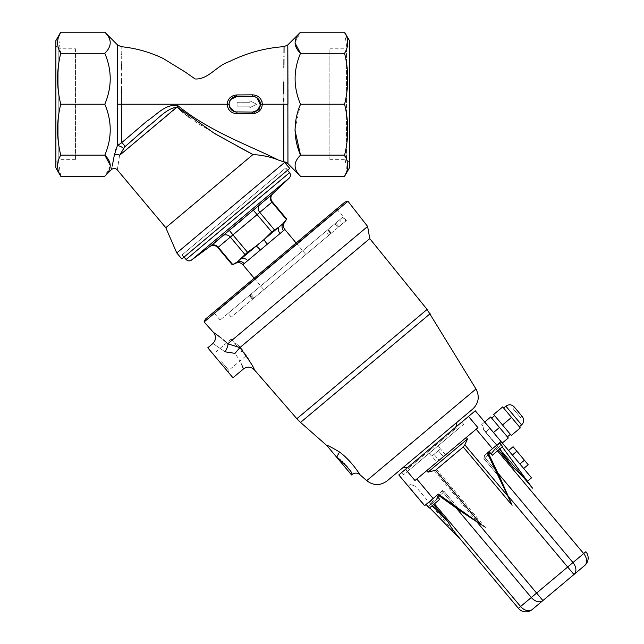 <?xml version="1.0" encoding="UTF-8"?>
<svg xmlns="http://www.w3.org/2000/svg" width="644" height="644" viewBox="0 0 644 644"><rect width="100%" height="100%" fill="white"/><g stroke="black" fill="none" stroke-linecap="round" stroke-linejoin="round"><path stroke-width="0.48" stroke-dasharray="3.22 2.42" d="M211.771 245.074L210.838 245.783C209.453 246.837 209.453 246.837 210.838 245.783C209.453 246.837 209.453 246.837 210.838 245.783A5.868 5.08 52.8 0 1 218.219 247.24L232.782 264.595L237.411 261.883L241.428 258.51A5.868 4.532 50 0 1 247.65 260.691L242.852 264.724M182.172 254.823L285.622 168.02L182.172 254.823L184.055 257.077M260.369 250.025A5.868 0.974 50 0 0 256.167 246.137L241.428 258.51L244.905 254.428L264.217 239.391L274.336 229.731L278.957 227.018L282.982 223.645A5.868 5.498 50 0 0 283.505 230.608L280.027 233.522A5.868 4.532 -130 0 1 278.957 227.018L264.217 239.391A5.868 0.974 50 0 0 267.308 244.197L247.65 260.691M235.873 263.171L237.411 261.883A5.868 5.498 50 0 1 244.173 263.605M223.227 235.366L222.848 235.704A5.868 5.08 47.2 0 1 230.343 237.073L271.889 202.208A5.868 5.08 -132.8 0 1 271.736 194.681C273.016 193.498 273.016 193.498 271.736 194.681L269.425 196.782M274.336 229.731L259.765 212.375A5.868 5.08 -127.2 0 1 259.725 204.76L266.02 199.745M258.582 205.661L258.107 206.048M257.56 206.499L256.376 207.497M256.038 207.779L255.145 208.543M255.088 208.6L254.05 209.493M253.986 209.558L244.503 217.777M271.736 231.912L253.293 210.153M229.119 230.439L228.564 230.882M228.306 231.091L226.447 232.605M226.149 232.862L224.933 233.877M224.394 234.336L223.243 235.35M229.28 230.311L247.497 252.247M269.208 196.983L268.548 197.563M244.398 217.865L243.859 218.324M239.157 222.269L238.417 222.888M238.312 222.977L236.976 224.072M230.616 229.24L229.763 229.924M222.848 235.704L220.554 237.789M220.337 237.982L219.684 238.562M254.171 278.208L263.855 289.752L305.836 254.533L263.855 289.752M284.519 222.357L282.982 223.645L286.451 219.564L271.889 202.208M244.084 352.783L239.93 347.559L227.984 343.896C228.04 345.764 227.05 348.396 225.038 351.809L235.012 353.363L239.979 360.954M239.906 347.575L235.012 353.363M240.816 362.612L241.605 364.311M242.538 366.565L242.756 367.112M243.078 367.99L243.432 368.98M253.197 367.499L252.907 366.943M252.714 366.565L252.11 365.43M251.506 364.335L251.265 363.892M249.035 360.117L248.753 359.65M248.544 359.312L248.262 358.869M247.497 357.686L246.596 356.325M245.919 355.343L245.638 354.941M457.659 429.379L409.681 469.637L457.659 429.379L456.403 427.882L408.425 468.132L456.403 427.882L455.863 427.044M456.886 422.359L402.911 467.649L456.886 422.359M387.125 480.899L472.664 409.117M238.369 347.68L231.164 339.098L238.369 347.68M221.576 361.767L228.781 370.348L221.576 361.767M237.378 344.025L242.869 350.288L237.378 344.025M337.665 221.431L335.79 223.009L337.665 221.431M342.689 223.613L338.937 226.752L342.689 223.613L338.937 226.752L342.689 223.613L339.541 219.862L342.689 223.613M330.726 233.643L328.754 235.302L330.726 233.643L327.587 229.892L328.223 229.353L325.606 231.55L328.754 235.302L345.86 220.94L342.721 217.197L334.84 223.806L337.987 227.549L328.754 235.302L325.606 231.55L327.587 229.892L330.726 233.643M252.714 299.106L254.106 297.939L252.714 299.106L249.3 295.58L250.959 294.187L249.574 295.354L252.714 299.106M253.116 298.768L331.072 233.353L253.116 298.768L249.977 295.016L327.933 229.602L249.977 295.016L253.116 298.768M250.959 294.187L254.106 297.939L231.244 317.114L254.106 297.939L250.959 294.187L228.105 313.37L250.959 294.187M345.86 220.94L337.987 227.549L334.84 223.806L342.721 217.197L220.151 320.036L342.721 217.197L345.86 220.94L346.392 220.498L345.86 220.94M334.84 223.806L325.606 231.55L334.84 223.806M220.377 362.773L228.588 372.554L220.377 362.773M212.866 312.871L337.456 208.326L212.866 312.871L214.243 312.992L337.335 209.703L214.243 312.992L220.151 320.036M225.038 351.809C209.268 340.95 209.268 340.95 225.038 351.809M227.984 343.896L226.769 342.777M223.404 339.863L222.502 339.114M222.132 338.816L221.649 338.43M216.803 334.743L216.054 334.204M214.154 332.876L213.494 332.425M351.56 474.966L326.645 445.278C328.062 445.463 332.368 447.725 339.565 452.056L336.86 457.312M338.019 458.134L338.511 458.488M339.187 458.995L339.734 459.422M340.169 459.776L342.544 461.829M344.427 463.664L344.934 464.203M345.224 464.517L345.723 465.073M346.834 466.377L347.164 466.787M347.527 467.246L348.412 468.413M349.281 469.661L350.505 471.561M350.521 471.585L352.147 474.483M359.795 474.572L358.917 473.163M357.573 471.134L355.923 468.8M355.649 468.43L355.238 467.874M355.142 467.745L354.691 467.166M354.369 466.747L350.875 462.561M350.738 462.416L349.934 461.531M349.579 461.152L348.895 460.436M346.802 458.335L346.287 457.836M344.492 456.177L343.832 455.59M343.743 455.509L342.906 454.777M342.745 454.648L342.028 454.036M341.924 453.956L341.095 453.271M341.038 453.223L340.209 452.563M204.092 321.984L347.953 201.274M344.87 202.103L205.444 319.094M438.17 445.729L429.17 453.279L438.17 445.729L440.681 448.731L431.689 456.282L440.681 448.731M407.7 467.464L409.681 469.637M207.795 347.784L232.959 377.77M367.619 226.447L228.089 343.526M436.89 462.134L445.543 454.873L443.386 456.685L438.347 450.687L431.858 456.137L438.347 450.687L443.386 456.685L439.055 460.315L434.024 454.318L439.055 460.315L436.89 462.134L431.858 456.137M445.543 454.873L440.512 448.876M369.769 238.618L239.93 347.559M346.778 48.509L344.588 53.299C348.774 70.18 348.774 87.157 344.588 104.223C348.774 121.104 348.774 138.082 344.588 155.156L346.81 171.385M344.588 32.2L346.907 48.107M349.442 167.834L349.442 40.62M295.041 128.945L300.515 104.223C293.302 87.222 293.302 70.244 300.515 53.299L344.588 53.299M300.515 104.223L344.588 104.223M104.803 32.2C112.016 39.244 112.016 46.271 104.803 53.299L60.737 53.299L58.515 37.07M104.803 53.299C112.016 70.301 112.016 87.278 104.803 104.223C112.016 121.233 112.016 138.202 104.803 155.156L60.737 155.156C56.543 138.275 56.543 121.297 60.737 104.223C56.543 87.343 56.543 70.365 60.737 53.299M117.594 44.991L117.49 62.388M117.482 62.549L117.466 67.161M117.458 67.974L117.45 70.132M117.433 74.72L117.417 78.584M117.401 83.43L117.393 85.572M117.377 96.286L117.377 96.866M117.377 96.962L117.377 97.751M117.377 102.887L117.369 145.616L116.339 148.023M116.266 148.209L115.735 149.706M115.453 150.559L114.431 154.641M114.342 155.099L114.334 155.156A3.912 2.898 -170.5 0 1 119.567 155.341L123.447 148.426A3.912 1.127 -155.4 0 0 117.369 145.616L121.523 142.815L121.523 103.885M112.233 166.047L112.12 166.571M112.088 166.715L111.855 167.826M110.277 166.015L104.803 176.255M252.883 154.496L252.971 154.544C262.197 155.107 270.617 156.927 278.232 159.986C254.066 147.484 209.477 131.714 178.283 105.954C166.16 102.774 156.363 115.204 147.114 120.951L121.523 142.815A3.912 2.182 -138.2 0 1 124.775 146.84L148.627 125.886C157.635 119.583 165.959 108.643 177.148 107.025L178.283 105.954M119.011 159.205L119.567 155.341L177.374 107.266M179.121 109.037L179.652 109.561M182.236 111.903L182.711 112.314M183.395 112.885L184.401 113.722M184.546 113.835L185.472 114.576M186.285 115.212L186.72 115.55M187.146 115.88L188.225 116.693M189.296 117.482L199.519 124.421M199.56 124.445L237 146.011M249.453 152.684L250.46 153.216M176.778 252.963L284.72 162.385M165.79 227.694L252.971 154.544M280.156 160.63L283.795 161.861A5.868 5.86 180 0 1 287.949 163.584L287.949 104.223L283.795 104.223L283.795 161.861M253.599 94.885L236.96 94.942L236.912 96.399A7.825 7.825 0 0 0 229.079 104.223A7.825 7.825 0 0 0 236.912 112.056L252.569 112.056A7.825 7.825 0 0 0 260.393 104.223A7.825 7.825 0 0 0 252.569 96.399L235.326 96.56M249.824 100.802L249.824 102.267L237.105 102.267L237.105 106.18L249.824 106.18L249.824 107.653L256.674 104.223L249.824 100.802L256.674 104.223L249.824 107.653L249.824 106.18L237.105 106.18L237.105 102.267L249.824 102.267L249.824 100.802M75.445 48.783L75.445 159.672L75.445 48.783L58.813 48.783L58.813 159.672L55.875 162.61L55.875 45.845L55.875 162.61M229.691 107.258L229.232 105.729M117.369 104.223L227.123 104.223C227.767 110.043 231.035 113.199 236.912 113.69L252.569 113.69L261.255 108.578M117.24 169.831L118.077 165.049M118.142 164.655L119.011 159.237M295.041 42.44L300.515 32.2M295.041 130.442L295.033 129.694M300.515 176.255C293.302 169.211 293.302 162.175 300.515 155.156L344.588 155.156M287.949 96.874L287.94 95.666M287.94 89.178L287.924 83.72M287.916 77.489L287.908 76.201M287.908 73.819L287.9 73.231M287.892 69.705L287.892 69.117M287.876 64.65L287.876 64.207M287.836 54.088L287.828 52.341M104.803 104.223L60.737 104.223M60.737 176.255L58.411 160.34M58.54 159.937L60.737 155.156M55.875 40.62L55.875 167.834M252.569 112.056L236.912 112.056L252.569 112.056L252.569 113.69M227.123 104.223L229.079 104.223L229.159 103.112M229.562 101.527L231.301 98.765M232.404 97.824L234.666 96.729M236.638 94.95L236.042 94.99M235.519 95.054L234.625 95.231M234.247 95.336L231.969 96.286M231.59 96.511L229.884 97.856M229.465 98.29L227.59 101.454M227.573 101.494L227.163 103.451M227.147 103.587L227.123 104.183M75.445 159.672L58.813 159.672L58.813 48.783L55.875 45.845M349.442 45.845L349.442 162.61L349.442 45.845L346.512 48.783L346.512 159.672L346.512 48.783L329.873 48.783L329.873 159.672L329.873 48.783M289.752 168.382L181.809 258.96M284.004 52.993L283.996 54.587M283.996 54.853L283.988 55.964M283.98 56.559L283.964 59.353M283.923 65.237L283.915 66.219M283.907 67.475L283.851 79.429M283.851 79.445L283.835 81.909M283.803 94.201L283.803 98.282M283.795 101.245L283.795 104.223L262.349 104.223L262.317 103.402M183.91 257.197L287.659 170.145L183.91 257.197L182.019 254.952L285.767 167.899L182.019 254.952M259.822 107.17L254.074 111.911M121.523 103.539L121.523 99.683M121.523 98.492L121.515 94.249M121.499 89.548L121.475 83.519M121.466 81.724L121.394 70.574M121.386 70.18L121.37 68.119M121.362 66.879L121.354 65.583M121.346 64.642L121.249 54.837M121.241 54.297L121.161 46.682M261.263 108.57L262.325 104.9M123.447 148.426L124.775 146.84M262.301 103.241L262.076 101.985M261.923 101.454L261.255 99.884M261.239 99.86L259.443 97.518M259.403 97.486L258.703 96.882M257.785 96.262L256.489 95.602M256.344 95.545L253.656 94.893M252.593 94.837L252.569 96.399L253.237 96.423M254.058 96.544L254.807 96.729M259.782 101.189L260.248 102.718M483.233 427.624L482.96 426.03L481.696 424.533L484.699 422.021L531.533 477.84L490.044 428.397L485.552 432.172L483.684 429.902L483.233 427.624L483.636 429.814L525.874 480.223C521.229 474.717 516.915 470.45 512.922 467.431L497.184 445.696L499.784 443.515L499.511 442.798L500.807 441.712L499.358 442.927L502.24 446.904M483.684 429.902L482.96 426.03L481.696 424.533L484.699 422.021L502.312 443.008L484.699 422.021L493.505 432.51L484.699 422.021L481.696 424.533L482.96 426.03L483.636 429.814M493.505 432.51L499.503 427.479L493.505 432.51L502.312 443.008L493.505 432.51L499.503 427.479L507.359 436.849L491.638 418.109L508.309 437.976L490.696 416.99L484.699 422.021L490.696 416.99L499.503 427.479L490.696 416.99L484.449 422.223L501.048 441.51L484.449 422.223L481.696 424.533L482.96 426.03L483.515 429.186L526.51 480.432L483.604 429.709L483.403 428.566M475.264 410.775L398.797 474.934M401.8 472.414L461.772 422.094L401.8 472.414L403.683 474.668L463.656 424.348L403.683 474.668M502.497 424.968L493.69 414.47L511.304 435.457L520.304 427.914L511.304 435.457L520.304 427.914L511.497 417.417L502.497 424.968L511.497 417.417L520.304 427.914L502.69 406.919L493.69 414.47L502.497 424.968L511.497 417.417L503.632 408.046L519.354 426.787L502.69 406.919L493.69 414.47L502.69 406.919L511.497 417.417M514.467 407.258L512.97 408.513L514.467 407.258L522.018 416.249L514.467 407.258L522.018 416.249L520.513 417.513L512.97 408.513L520.513 417.513L512.97 408.513L520.513 417.513L522.018 416.249M514.154 406.879L522.332 416.628M485.455 527.629L436.576 469.379L434.177 470.587L477.18 521.833L485.455 527.629L460.734 511.215L443.072 490.165L430.385 500.799L433.533 504.55M532.194 609.546A9.789 6.923 50 0 1 520.602 606.503L518.404 608.339A9.789 9.789 0 0 0 532.194 609.546A9.789 9.789 0 0 1 518.404 608.339M542.9 600.562L536.613 593.068L531.308 597.511A9.789 6.923 -130 0 0 542.9 600.562L573.957 574.504A9.789 6.923 50 0 0 572.967 562.558L484.908 457.61L495.614 448.626L583.681 553.574A9.789 6.923 -130 0 1 584.663 565.521M443.072 490.165L429.894 501.217L431.649 502.304L448.055 521.857C450.341 526.317 453.787 531.308 458.407 536.83L461.973 541.081M488.329 453.126A0.982 0.942 -130 0 1 488.563 451.991L487.838 452.595A0.982 0.942 50 0 0 487.613 453.738L488.329 453.126L500.235 478.073L483.829 458.512L484.908 457.61L483.829 458.512L484.707 455.219L483.829 458.512L500.235 478.073L512.109 505.266L507.842 496.105L464.839 444.859L467.48 439.023L466.216 437.526L477.953 427.68L414.978 480.521L405.543 469.275M573.957 574.504L567.67 567.002L536.613 593.068L476.608 521.559M497.506 450.872L495.614 448.626L496.508 447.878L495.751 445.962L484.707 455.219L495.751 445.962L496.508 447.878L512.922 467.431M499.511 442.798L495.751 445.962L496.757 445.109L499.639 449.085M496.91 444.98L497.184 445.696M408.481 485.97L411.234 483.66L412.49 485.157L416.169 486.502L412.49 485.157L411.234 483.66L408.481 485.97L424.589 505.669L426.28 504.252L424.831 505.459L408.481 485.97M416.781 479.007L466.216 437.526L416.781 479.007L433.138 498.496L424.589 505.669M490.044 428.397L485.552 432.172L532.516 488.144L499.784 443.515M484.36 455.509L488.007 452.45L484.36 455.509M487.613 453.738L507.842 496.105M432.293 505.588L428.88 502.07L426.28 504.252L436.584 495.606L439.675 499.398L429.29 508.116L439.675 499.398L429.29 508.116L439.675 499.398L438.467 497.852L439.675 499.398L429.29 508.116L439.675 499.398L429.29 508.116L427.978 506.659L438.419 497.901L427.978 506.659M436.576 469.379L463.229 447.008L512.109 505.266M434.177 470.587L427.97 472.173L467.48 439.023M464.839 444.859L463.229 447.008M427.97 472.173L426.714 470.675M429.894 501.217L430.385 500.799M429.693 507.77L458.504 537.507L415.501 486.26M431.649 502.304L444.328 491.662L460.734 511.215L437.63 494.721L438.355 494.117L433.138 498.496M436.584 495.606L426.087 504.413L436.584 495.606L426.087 504.413L428.88 502.07L448.055 521.857M490.317 453.07L496.508 447.878L498.4 450.124M531.533 477.84L527.042 481.615M496.757 445.109L499.358 442.927M488.007 452.45L487.283 453.062M489.247 451.412L499.551 442.766L489.247 451.412M458.407 536.83L465.049 544.752M532.516 488.144L525.874 480.223M508.599 450.502L519.925 463.994L508.599 450.502L513.099 446.727L516.874 451.227L512.374 455.002M519.925 463.994L523.693 468.494L519.925 463.994L524.417 460.227L516.874 451.227M484.699 422.021L501.048 441.51L492.499 448.683L476.149 429.194L477.953 427.68L468.518 416.435M492.499 448.683L487.838 452.595M476.149 429.194L466.216 437.526M437.63 494.721L438.355 494.117L477.18 521.833M444.328 491.662L441.277 491.662M492.258 455.276L502.642 446.558L492.258 455.276L490.945 453.819L492.258 455.276L502.642 446.558L501.386 445.06L502.642 446.558L492.258 455.276L502.642 446.558L492.258 455.276L491.002 453.779L501.443 445.012L491.002 453.779L501.386 445.06L502.642 446.558L492.258 455.276M428.027 506.611L438.419 497.901L428.027 506.611M489.054 451.573L491.002 453.779L501.443 445.012L499.551 442.766M524.417 460.227L528.193 464.718L523.693 468.494M499.503 427.479L508.309 437.976L502.312 443.008M186.1 259.508L289.542 172.697M280.027 233.522L267.308 244.197M244.905 254.428L230.343 237.073L218.219 247.24M191.421 260.136L289.245 178.05M284.825 229.497L283.505 230.608M366.718 480.657L475.972 388.976M327.933 229.602L331.072 233.353L327.933 229.602M300.547 422.424L430.12 313.7M296.86 418.721L427.109 309.434M236.912 112.056L236.912 113.69M260.393 104.223L262.349 104.223M503.632 408.046L505.878 406.163L521.608 424.903L513.743 415.533L521.608 424.903L519.354 426.787M431.279 500.05L434.426 503.801M456.153 507.947L441.993 491.066M440.931 491.96A1.956 1.385 -130 0 1 443.249 492.563L531.308 597.511L520.602 606.503L432.543 501.547A1.956 1.385 -130 0 0 430.224 500.943M585.871 551.731L567.67 567.002L507.665 495.502M488.877 454.278L484.908 457.61L497.812 472.986M495.614 448.626A1.956 1.385 50 0 1 495.421 446.236A1.956 1.385 -130 0 0 495.614 448.626M484.908 457.61A1.956 1.385 -130 0 1 484.707 455.219A1.956 1.385 50 0 0 484.908 457.61M285.622 168.02L287.506 170.274M296.151 242.989L305.836 254.533M231.164 339.098L214.372 353.186L212.166 352.993M245.565 356.261L228.781 370.348L228.588 372.554M241.508 351.423L242.869 350.288L236.356 342.978L235.221 343.928M338.937 226.752L335.79 223.009L338.937 226.752M331.37 233.104L328.223 229.353L331.37 233.104M252.448 299.331L249.3 295.58L252.448 299.331M346.392 220.498L337.335 209.703L337.456 208.326M231.244 317.114L228.105 313.37M429.17 453.279L431.689 456.282M329.873 159.672L346.512 159.672L349.442 162.61M285.767 167.899L287.659 170.145M463.656 424.348L461.772 422.094M494.632 415.597L491.638 418.109M510.362 434.338L507.359 436.849"/><path stroke-width="0.97" d="M254.171 278.208L242.852 264.724C240.872 262.631 238.546 262.116 235.873 263.171L237.411 261.883A5.868 5.498 -130 0 1 244.173 263.605L247.65 260.691A5.868 4.532 -130 0 0 241.428 258.51L256.167 246.137L247.497 252.247L237.411 261.883L232.782 264.595L218.219 247.24A5.868 5.08 -127.2 0 0 210.838 245.783C209.453 246.837 209.453 246.837 210.838 245.783C209.453 246.837 209.453 246.837 210.838 245.783C209.453 246.837 209.453 246.837 210.838 245.783L259.604 204.856M184.055 257.077L186.1 259.508C187.702 261.11 189.481 261.319 191.421 260.136L289.245 178.05C290.75 176.343 290.847 174.564 289.542 172.697L186.1 259.508M271.736 231.912L278.957 227.018A5.868 4.532 -130 0 0 280.027 233.522L283.505 230.608A5.868 5.498 50 0 1 282.982 223.645L264.217 239.391A5.868 0.974 50 0 0 267.308 244.197L260.369 250.025A5.868 0.974 -130 0 0 256.167 246.137L264.217 239.391L271.736 231.912L253.293 210.153M229.763 229.924L229.28 230.311L232.935 234.891L218.219 247.24M289.245 178.05L272.702 193.796C270.448 196.348 270.295 199.028 272.251 201.822L286.773 219.129L284.519 222.357L282.982 223.645L286.451 219.564L271.889 202.208L232.935 234.891L247.497 252.247M274.336 229.731L259.765 212.375A5.868 5.08 52.8 0 1 259.725 204.76L271.736 194.681C273.016 193.498 273.016 193.498 271.736 194.681C273.016 193.498 273.016 193.498 271.736 194.681A5.868 5.08 47.2 0 0 271.889 202.208M222.848 235.704A5.868 5.08 -132.8 0 1 230.343 237.073L244.905 254.428M258.107 206.048L257.56 206.499M268.548 197.563L266.02 199.745M243.859 218.324L239.157 222.269M236.976 224.072L231.212 228.765M231.027 228.91L230.616 229.24M219.684 238.562L214.227 243.142M213.542 243.69L211.771 245.074M239.906 347.575L235.012 353.363L225.038 351.809C209.268 340.95 209.268 340.95 225.038 351.809C227.05 348.396 228.04 345.764 227.984 343.896L239.93 347.559C249.188 360.125 254.002 367.547 254.372 369.841C254.034 367.595 249.22 360.173 239.93 347.559L369.769 238.618L367.619 226.447L347.953 201.274L204.092 321.984L205.444 319.094L344.87 202.103L347.953 201.274M241.605 364.311L242.031 365.309M242.313 365.985L242.538 366.565M242.852 367.37L243.078 367.99M235.012 353.363C246.411 373.198 246.411 373.198 235.012 353.363M204.092 321.984L213.494 332.425C216.384 336.385 216.126 340.137 212.705 343.663L207.795 347.784L232.959 377.77L243.432 368.98C247.312 366.307 250.959 366.589 254.372 369.841L253.511 368.11M250.87 363.208L250.226 362.089M249.566 360.978L249.035 360.117M248.262 358.869L247.996 358.458M247.779 358.12L247.497 357.686M246.596 356.325L245.911 355.327M245.638 354.941L244.084 352.783M455.863 427.044L456.886 422.359M430.12 313.7L300.547 422.424L296.86 418.721L427.109 309.434L475.972 388.976C479.82 396.503 478.717 403.216 472.664 409.117L387.125 480.899C380.266 485.826 373.464 485.753 366.718 480.657L359.795 474.572C357.267 472.664 354.715 472.632 352.147 474.483L351.56 474.966L336.603 457.135C346.979 466.232 352.163 472.012 352.147 474.483C352.171 472.028 346.987 466.248 336.603 457.135L326.645 445.278C328.062 445.463 332.368 447.717 339.565 452.056L336.603 457.135M226.438 342.479L223.404 339.863M221.15 338.028L219 336.361M218.92 336.305L217.664 335.371M217.624 335.339L216.803 334.743M216.054 334.204L214.154 332.876M227.984 343.896C209.429 328.843 209.429 328.843 227.984 343.896M336.86 457.312L337.432 457.707M338.511 458.488L339.122 458.947M339.734 459.422L340.169 459.776M342.544 461.829L343.043 462.295M344.017 463.253L344.427 463.664M345.723 465.073L346.134 465.548M347.164 466.787L347.527 467.246M348.412 468.413L349.281 469.661M339.565 452.056C351.246 460.573 360.06 474.684 359.795 474.572C360.085 474.741 351.302 460.621 339.565 452.056L339.573 452.064M358.008 471.778L357.686 471.295M354.691 467.166L354.369 466.747M348.895 460.436L347.8 459.317M347.704 459.22L346.802 458.335M346.287 457.836L344.806 456.459M228.089 343.526L367.619 226.447M287.828 50.884L287.796 44.919L300.515 32.2C293.302 39.244 293.302 46.271 300.515 53.299C293.302 70.301 293.302 87.278 300.515 104.223C293.302 121.233 293.302 138.202 300.515 155.156C293.302 162.199 293.302 169.227 300.515 176.255L344.588 176.255C348.774 169.259 348.774 162.224 344.588 155.156C348.774 138.275 348.774 121.297 344.588 104.223C348.774 87.343 348.774 70.365 344.588 53.299C348.774 46.304 348.774 39.268 344.588 32.2L349.442 40.62L349.442 167.834L344.588 176.255L346.81 171.385M346.907 48.107L346.778 48.509M58.515 37.07L60.737 32.2C56.543 39.195 56.543 46.223 60.737 53.299C56.543 70.18 56.543 87.157 60.737 104.223C56.543 121.104 56.543 138.082 60.737 155.156C56.543 162.151 56.543 169.179 60.737 176.255L55.875 167.834L55.875 40.62L60.737 32.2L104.803 32.2C112.016 39.22 112.016 46.255 104.803 53.299L60.737 53.299M111.855 167.826L111.476 169.581L104.803 176.255C112.016 169.211 112.016 162.175 104.803 155.156C112.016 138.154 112.016 121.177 104.803 104.223C112.016 87.222 112.016 70.244 104.803 53.299M262.325 104.9L262.349 104.223L287.949 104.223L287.796 44.919L287.949 163.584A5.868 5.86 180 0 0 283.795 161.861L278.232 159.986C270.601 156.919 262.18 155.107 252.971 154.544L214.661 133.574L177.148 107.025C165.919 108.659 157.603 119.615 148.587 125.918L124.775 146.84L119.567 155.341C116.564 174.427 116.564 174.427 119.567 155.341A3.912 2.898 9.5 0 0 114.334 155.156C110.623 174.17 110.623 174.17 114.334 155.156L117.369 145.616L117.594 44.991L117.369 104.223L227.123 104.223C227.863 98.524 231.14 95.433 236.96 94.942L252.593 94.837C258.445 95.288 261.697 98.419 262.349 104.223C261.706 110.043 258.445 113.199 252.569 113.69L252.569 112.056L257.181 110.551M117.466 67.161L117.458 67.974M117.45 70.132L117.433 74.72M117.417 78.584L117.401 83.43M117.393 85.572L117.393 88.461M117.393 88.51L117.377 96.286M117.377 98.226L117.377 102.887M115.735 149.706L115.453 150.559M114.431 154.641L114.342 155.099M114.334 155.156L112.233 166.047M60.737 155.156L104.803 155.156L110.277 165.395M257.568 110.245L260.353 105.036M260.361 104.964L256.884 97.695M256.545 97.486L255.612 97.011M255.547 96.986L253.382 96.439M253.301 96.431L252.569 96.399A7.825 7.825 0 0 1 260.393 104.223A7.825 7.825 0 0 1 252.569 112.056L235.422 111.911M177.374 107.266L178.791 108.715M179.652 109.561L182.236 111.903M182.896 112.467L183.395 112.885M185.472 114.576L186.285 115.212M186.72 115.55L187.146 115.88M188.225 116.693L189.296 117.482M237 146.011L248.029 151.928M248.391 152.121L249.123 152.507M250.46 153.216L252.883 154.496M284.72 162.385L176.778 252.963L181.809 258.96L289.752 168.382L284.084 161.958L287.94 163.673L300.515 176.255M252.971 154.544L165.79 227.694L176.778 252.963M119.567 155.341L178.283 105.954C209.558 131.746 253.623 147.275 278.232 159.986L280.156 160.63M235.342 111.895L234.48 111.67M234.44 111.653L229.691 107.258M229.232 105.729L229.079 104.223A7.825 7.825 0 0 1 236.912 96.399L252.569 96.399L252.593 94.837M236.171 112.016L236.912 112.056A7.825 7.825 0 0 1 229.079 104.223L230.584 108.844M344.588 53.299L300.515 53.299L295.041 43.059M344.588 155.156L300.515 155.156L295.041 130.442M295.033 129.694L295.041 128.945M287.949 104.223L287.949 101.897M287.949 101.889L287.949 96.874M287.94 95.666L287.94 89.178M287.924 83.72L287.916 77.489M287.908 76.201L287.908 73.819M287.9 73.231L287.892 69.705M287.892 69.117L287.876 64.65M287.876 64.207L287.836 54.088M287.828 52.341L287.828 50.9M300.515 32.2L344.588 32.2M58.411 160.34L58.54 159.937M104.803 104.223L60.737 104.223M229.24 102.654L229.562 101.527M231.574 98.492L232.404 97.824M234.666 96.729L235.326 96.56M230.665 99.506L236.912 96.399L236.614 94.95M236.042 94.99L235.519 95.054M227.123 104.183L227.123 104.223C227.783 110.052 231.043 113.207 236.912 113.69L236.912 112.056M104.803 176.255L60.737 176.255M123.447 148.426A3.912 1.127 24.6 0 0 117.369 145.616L121.523 142.815L147.178 120.903C156.315 115.22 166.273 102.734 178.283 105.954M283.795 104.223L283.795 161.861M104.803 32.2L117.594 44.991L121.161 46.682C135.82 48.163 149.794 52.084 163.093 58.435L185.126 71.959L195.116 78.971C208.35 79.727 216.875 65.414 229.256 61.647C246.531 53.025 264.797 48.018 284.06 46.626L284.004 52.993M283.988 55.964L283.98 56.559M283.964 59.353L283.923 65.237M283.915 66.219L283.907 67.475M283.835 81.909L283.835 84.01M283.835 84.05L283.811 89.597M283.811 89.983L283.803 93.75M283.803 98.282L283.795 101.245M230.89 109.23L231.88 110.221M231.985 110.309L232.717 110.832M232.927 110.969L236.098 112.016M230.512 99.715L229.127 103.394M229.119 103.499L229.079 104.223L227.123 104.223M300.515 104.223L344.588 104.223M260.248 102.718L260.257 105.713M260.24 105.793L260.007 106.654M259.999 106.695L259.822 107.17M254.074 111.911L252.569 112.056M121.523 99.683L121.523 98.492M121.515 94.249L121.499 89.548M121.475 83.519L121.466 82.826M121.466 82.553L121.466 81.708M121.37 68.119L121.362 66.879M121.354 65.583L121.346 64.642M121.249 54.837L121.241 54.297M121.523 104.223L121.523 142.815A3.912 2.182 41.8 0 1 124.775 146.84M262.349 104.207L260.393 104.223M262.076 101.985L261.923 101.454M258.703 96.882L257.785 96.262M253.237 96.423L254.058 96.544M255.04 96.793L257.181 97.904M257.447 98.105L259.782 101.189M398.797 474.934L408.232 486.18L398.797 474.934L405.543 469.275L414.978 480.521L477.953 427.68L468.518 416.435L475.264 410.775L484.699 422.021L475.264 410.775M405.543 469.275L468.518 416.435M490.044 428.397L531.533 477.84L484.699 422.021L490.696 416.99L499.503 427.479L493.505 432.51M498.4 450.124L512.922 467.431C516.915 470.45 521.229 474.717 525.874 480.223L532.516 488.144L502.24 446.904M514.467 407.258L522.018 416.249M433.533 504.55L448.055 521.857L432.293 505.588M458.407 536.83L518.404 608.339L458.407 536.83C453.787 531.308 450.341 526.317 448.055 521.857M542.9 600.562A9.789 6.923 -130 0 1 531.308 597.511L536.613 593.068L542.9 600.562L532.194 609.546L584.663 565.521A9.789 6.923 -130 0 0 583.681 553.574L497.506 450.872M434.426 503.801L520.602 606.503A9.789 6.923 50 0 0 532.194 609.546A9.789 9.789 0 0 1 518.404 608.339L531.308 597.511L456.153 507.947M437.63 494.721L460.734 511.215L481.358 524.82L435.553 470.233L463.229 447.008L464.839 444.859L507.842 496.105L512.109 505.266L500.235 478.073L488.007 452.45L488.563 451.991M497.812 472.986L572.967 562.558A9.789 6.923 50 0 1 573.957 574.504L507.665 495.502M426.714 470.675L427.97 472.173L467.48 439.023L464.839 444.859M427.97 472.173L435.553 470.233M466.216 437.526L467.48 439.023M458.504 537.507L429.693 507.77M424.589 505.669L408.232 486.18L424.589 505.669L438.355 494.117L481.358 524.82M499.639 449.085L512.922 467.431M531.533 477.84L527.042 481.615L531.533 477.84M507.842 496.105L487.283 453.062L501.048 441.51L484.699 422.021M525.874 480.223L532.516 488.144M584.663 565.521A9.789 9.789 0 0 0 585.871 551.731A9.789 9.789 0 0 1 584.663 565.521A9.789 9.789 0 0 0 585.871 551.731A9.789 9.789 0 0 1 584.663 565.521L573.957 574.504M427.978 506.659L426.087 504.413L429.29 508.116L439.675 499.398L436.584 495.606M489.054 451.573L492.258 455.276L502.642 446.558L499.551 442.766M508.599 450.502L513.099 446.727L516.874 451.227L528.193 464.718L523.693 468.494M499.503 427.479L508.309 437.976L502.312 443.008M514.154 406.879C511.594 404.376 508.832 404.134 505.878 406.163L521.608 424.903C524.111 422.343 524.353 419.582 522.332 416.628L514.154 406.879C511.594 404.376 508.832 404.134 505.878 406.163L503.632 408.046M511.497 417.417L502.69 406.919L493.69 414.47L511.304 435.457L520.304 427.914L511.497 417.417L502.497 424.968M267.308 244.197L280.027 233.522M283.505 230.608L284.825 229.497L296.151 242.989M247.65 260.691L260.369 250.025M242.852 264.724L244.173 263.605M475.972 388.976L366.718 480.657M252.569 113.69L236.912 113.69M476.608 521.559L536.613 593.068L585.871 551.731M532.194 609.546A9.789 9.789 0 0 1 518.404 608.339M490.317 453.07L488.877 454.278M433.138 498.496L416.781 479.007M512.109 505.266L463.229 447.008M492.499 448.683L476.149 429.194M524.417 460.227L519.925 463.994M516.874 451.227L512.374 455.002M235.873 263.171L232.307 264.837L217.777 247.529C215.362 245.114 212.705 244.801 209.791 246.58L191.421 260.136M287.506 170.274L289.542 172.697M284.519 222.357C283.014 224.804 283.118 227.187 284.825 229.497M407.7 467.464L402.911 467.649M327.039 445.745L300.547 422.424M427.109 309.434L369.769 238.618M296.86 418.721L254.372 369.841M165.79 227.694L117.24 169.831C115.389 168.076 113.473 167.987 111.476 169.581M284.06 46.626L287.796 44.919M494.632 415.597L491.638 418.109M510.362 434.338L507.359 436.849M522.332 416.628C524.353 419.582 524.111 422.343 521.608 424.903L519.354 426.787"/></g></svg>
